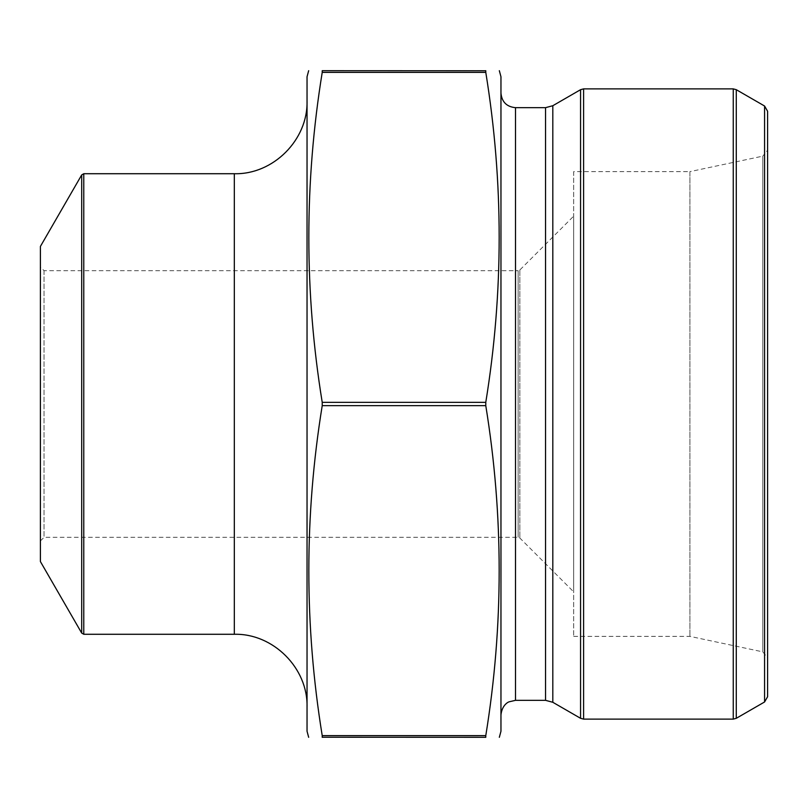 <?xml version="1.0" encoding="UTF-8"?>
<svg xmlns="http://www.w3.org/2000/svg" width="808" height="808" viewBox="0 0 808 808"><rect width="100%" height="100%" fill="white"/><g stroke="black" fill="none" stroke-linecap="round" stroke-linejoin="round"><path stroke-width="0.61" stroke-dasharray="4.04 3.03" d="M500.96 76.76L500.96 731.24M485.78 735.634L485.78 737.3L322.22 737.3L322.22 735.634C304.364 625.645 304.364 515.655 322.22 405.666L322.22 402.334C304.364 292.344 304.364 182.356 322.22 72.367L322.22 70.7L485.78 70.7L485.78 72.367C503.636 182.356 503.636 292.344 485.78 402.334L485.78 405.666C503.636 515.655 503.636 625.645 485.78 735.634L322.22 735.634L322.291 736.169M485.709 71.831L485.78 72.367L322.22 72.367M500.96 93.122L500.96 714.878L500.96 93.122M40.4 267.044L40.4 540.956L40.4 267.044L44.036 270.68L518.14 270.68L518.14 537.32L518.14 270.68L519.847 269.973L573.68 216.14L573.68 591.86L573.68 216.14M40.4 246.44L40.4 561.56M573.68 171.629L573.68 636.371L573.68 171.629L689.911 171.629L689.911 636.371L689.911 171.629L762.803 156.136L762.803 651.864L762.803 156.136L767.6 150.207L767.6 657.793L767.6 150.207M44.036 270.68L44.036 537.32L44.036 270.68M767.6 696.728L767.6 111.272M307.04 731.24L307.04 76.76M307.04 707L307.04 101L307.04 707M515.504 107.666L515.504 700.334M545.541 107.666L545.541 700.334M552.813 105.717L552.813 702.283M580.568 89.688L580.568 718.312M733.25 88.88L733.25 719.12M583.598 719.12L583.598 88.88M764.57 106.02L764.57 701.98M736.28 718.312L736.28 89.688M485.78 405.666L322.22 405.666M485.78 402.334L322.22 402.334M519.847 269.973L519.847 538.027L519.847 269.973M234.32 634.28L234.32 173.72M83.779 634.28L83.779 173.72M81.689 174.932L81.689 633.068M573.68 636.371L689.911 636.371L762.803 651.864L767.6 657.793M40.4 540.956L44.036 537.32L518.14 537.32L519.847 538.027L573.68 591.86"/><path stroke-width="1.21" d="M499.334 737.3L500.96 731.24L500.96 76.76L499.334 70.7M485.709 70.761L322.22 70.7L322.22 72.367L485.78 72.367L485.78 70.7C503.626 70.7 503.626 70.7 485.78 70.7C503.626 70.7 503.626 70.7 485.78 70.7L485.78 72.367C503.636 182.356 503.636 292.344 485.78 402.334L485.78 405.666C503.636 515.655 503.636 625.645 485.78 735.634L485.78 737.3C503.626 737.3 503.626 737.3 485.78 737.3C503.626 737.3 503.626 737.3 485.78 737.3L485.709 736.169M500.96 714.878C502.111 704.263 509.111 701.718 509.101 701.819L515.504 700.334L515.504 107.666C506.666 106.808 501.819 101.96 500.96 93.122M515.504 107.666L545.541 107.666L552.813 105.717L580.568 89.688L583.598 88.88L733.25 88.88L736.28 89.688L736.28 718.312L733.25 719.12L733.25 88.88M764.57 701.98L767.6 696.728L767.6 111.272L764.57 106.02L764.57 701.98L736.28 718.312M81.689 633.068L40.4 561.56L40.4 246.44L81.689 174.932L83.779 173.72L83.779 634.28L81.689 633.068L81.689 174.932M485.78 737.3L322.291 737.239M322.22 737.3L322.22 735.634L322.22 737.3C304.374 737.3 304.374 737.3 322.22 737.3C304.374 737.3 304.374 737.3 322.22 737.3M322.291 71.831L322.23 72.346C304.364 182.356 304.364 292.344 322.22 402.334L322.22 405.666C304.364 515.655 304.364 625.645 322.22 735.634L485.78 735.634M322.22 70.7C304.374 70.7 304.374 70.7 322.22 70.7C304.374 70.7 304.374 70.7 322.22 70.7L322.22 72.367M308.666 70.7L307.04 76.76L307.04 731.24L308.666 737.3M307.04 101C308.04 139.865 273.175 174.72 234.32 173.72L234.32 634.28C273.175 633.28 308.04 668.145 307.04 707M234.32 634.28L83.779 634.28M515.504 700.334L545.541 700.334L545.541 107.666M545.541 700.334L552.813 702.283L552.813 105.717M552.813 702.283L580.568 718.312L580.568 89.688M583.598 88.88L583.598 719.12L733.25 719.12M485.78 405.666L322.22 405.666M485.78 402.334L322.22 402.334M764.57 106.02L736.28 89.688M583.598 719.12L580.568 718.312M234.32 173.72L83.779 173.72"/></g></svg>
